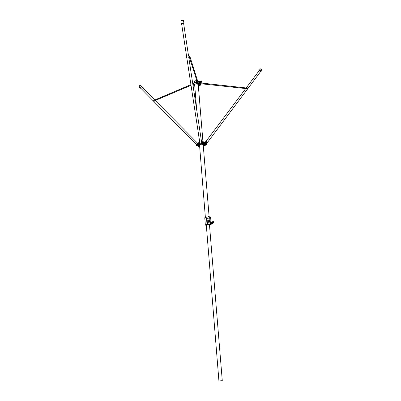 <?xml version="1.0" encoding="UTF-8"?>
<svg xmlns="http://www.w3.org/2000/svg" width="401" height="401" viewBox="0 0 401 401"><rect width="100%" height="100%" fill="white"/><g stroke="black" fill="none" stroke-linecap="round" stroke-linejoin="round"><path stroke-width="0.6" d="M197.668 81.092L197.964 81.388M196.886 82.295L196.816 81.624M198.294 85.218L200.104 85.393L201.026 84.631L199.167 84.26L199.984 83.563L198.831 82.982L197.031 83.202L196.485 82.4L194.941 82.631L195.097 83.558L193.808 85.077L193.011 85.413M194.691 80.992L194.736 81.513L194.936 80.847L195.076 82.591M197.783 83.473L195.307 83.959L194.665 84.857M194.415 82.07L193.718 83.042M193.137 86.23L194.741 85.799M193.808 85.077L193.673 83.343L192.756 83.729M196.485 82.4L196.34 80.651L194.936 80.847M196.34 80.651L196.66 80.741L196.806 82.486M196.901 81.614L196.66 80.741M199.407 81.603L198.685 81.238L197.773 81.428M200.721 82.967L200.445 82.766M199.833 83.684L200.54 83.644M199.984 83.563L199.929 82.917M198.831 82.982L198.685 81.238M193.162 84.456L192.936 84.922M202.936 144.069L200.194 144.44L199.538 145.192M199.984 143.002L199.783 142.435M204.575 145.443L203.367 145.368L204.149 144.676L206.41 144.676L204.786 144.5L204.806 143.974L202.54 143.673L202.009 143.087L201.753 143.207L202.024 143.889L200.009 144.134L199.733 143.463L199.267 143.433L199.498 144.36L198.711 145.077L196.625 145.829L198.685 145.332L199.578 145.658M199.157 143.513L199.257 141.563L199.588 141.623L199.733 143.463M201.603 141.368L201.758 143.217L201.603 141.368L202.184 141.307L202.239 142.029M199.593 145.894L198.801 146.159M198.274 146.34L199.613 146.129M203.262 145.573L205.172 145.483M203.507 143.653L203.357 141.819L202.716 141.899L202.866 143.733M203.357 141.819L203.888 141.854L204.044 143.688M204.525 142.094L203.888 141.854M196.54 144.064L196.64 144.54M198.685 142.956L196.59 143.924M199.698 141.904L199.588 141.623M202.39 141.879L202.184 141.307M202.39 141.834L202.716 141.899M200.009 144.134L199.969 143.683L200.836 143.849L201.783 143.292M198.711 145.077L198.565 143.252M194.43 82.29L194.4 81.819L194.43 82.29M194.515 82.626L194.47 81.869M201.698 142.796L188.706 56.987M199.808 142.435L200.284 143.849L201.603 143.623L201.728 143.287M186.635 56.436L186.741 57.288M154.53 100.796L154.19 101.368M199.152 145.834L198.114 146.315L197.949 145.583L198.114 146.315L199.152 145.834L198.716 146.215M197.292 83.684L197.322 84.035L198.054 83.709L197.853 83.508M198.961 83.954L198.034 83.493L198.961 83.954L198.305 84.531L197.322 84.035M198.976 84.175L198.054 83.709M203.999 144.661L203.061 144.315L202.304 144.55L203.302 144.916L203.999 144.661L202.831 144.034M202.856 141.839L202.6 141.904M202.304 144.55L202.274 144.185M203.954 144.395L203.026 144.054L203.979 144.43M202.32 141.819L202.46 142.956M199.127 143.568L198.951 142.079M182.079 20.07L180.836 20.862L182.049 20.832L183.483 20.436L182.124 20.065M181.267 23.614L183.904 23.218L183.488 20.421M139.347 87.127L139.287 85.964L139.784 85.483L140.606 85.383L141.804 86.541M140.906 88.345L140.3 88.095L140.365 87.057L141.929 86.671L142.054 87.162M197.147 145.267C197.748 144.656 197.718 144.26 197.051 144.079C196.45 144.686 196.48 145.082 197.147 145.267L197.503 144.235M209.312 224.996L210.314 224.961L209.312 224.996M206.309 225.086L209.106 224.375L210.114 224.525M208.325 216.931L208.71 216.59L208.856 216.876M209.116 224.375L209.502 224.745M209.412 224.455L210.269 224.891M209.387 224.791L210.314 224.961L210.284 224.62L209.482 224.5M208.299 216.675L208.304 216.936M201.578 81.809L200.7 81.874L200.6 81.508L200.726 81.889L201.578 81.824L201.452 81.408L200.59 81.503L201.432 81.438L201.558 81.819L201.432 81.438M199.292 81.969L199.543 81.558M200.064 82.847L199.653 82.796M201.583 81.844L200.706 81.919L200.565 81.513M199.989 81.313L199.091 82.476L199.407 82.907L200.179 82.556M200.054 82.616L200.54 82.706M200.605 81.488L201.457 81.428M206.425 142.495L205.818 142.601L205.688 142.215L205.823 142.621L206.68 142.415L206.55 141.969L205.688 142.175L206.555 141.989L206.655 142.4L206.555 141.989M204.345 142.676L204.856 141.979L204.144 143.247L204.45 143.658L205.237 143.363M205.919 142.104L206.57 142.004M205.793 142.591L206.435 142.515M205.768 142.601L205.908 142.084M205.763 141.633L204.861 141.974L206.209 141.779L205.127 142.806L205.347 143.182L206.455 142.811L207.192 141.799L206.976 141.428L206.209 141.779M206.044 141.583L206.916 141.368M213.121 222.821L212.976 222.375L212.069 222.831L212.219 223.242L213.121 222.821M212.976 222.375L212.094 222.826L212.234 223.217L213.086 222.816L212.981 222.395L212.069 222.831M212.234 223.217L213.111 222.806L213.001 222.41M210.731 223.262L210.786 222.565L211.282 222.344M212.961 222.51L212.956 222.766M212.234 222.094L211.237 222.41L210.49 223.668L210.806 224.329L211.608 224.109M212.48 221.753L212.169 222.104M212.214 223.242L212.094 222.826M212.685 222.64L212.7 222.896M206.294 224.911L218.916 380.895L219.618 380.95L222.274 380.644L209.487 225.041M210.525 217.893L210.269 217.522L210.37 218.189L210.525 217.893M210.65 224.164L207.578 224.395L205.347 225.061L206.335 225.387M210.304 224.841L211.116 224.254M211.091 222.395L210.67 216.991L206.981 217.071L204.761 217.798M194.455 82.421L194.841 82.771M194.425 81.949L194.39 81.508L194.731 81.463M194.46 81.533L194.851 81.503M194.515 82.19L194.906 82.16M186.149 57.468L185.984 57.002L186.164 57.604L186.655 57.363L186.575 56.21M185.984 57.002L186.144 57.313M185.969 56.566L186.56 56.125M186.806 57.734L186.375 57.824L186.054 57.308M186.886 57.684L186.655 57.363M185.989 56.671L186.495 56.561M186.746 57.233L186.63 56.546M155.573 100.811L156.164 101.187M246.976 89.047L246.44 88.641M205.207 145.458L205.046 144.731L205.257 145.398L204.926 145.533L203.893 144.901M259.001 70.471L260.575 68.867L261.828 69.759L261.748 70.506M258.896 71.047L258.946 70.541L260.384 70.676L260.755 71.834L260.234 72.09M205.071 143.433L205.688 144.235C206.279 144.084 206.365 143.733 205.944 143.182C206.365 143.738 206.279 144.089 205.683 144.245L205.061 143.438M208.189 222.024L208.5 221.848M208.861 221.969L209.167 221.783M209.678 222.094L209.598 221.502L207.152 221.778L207.232 222.375L209.678 222.094M207.177 222.375L209.658 222.154L209.653 221.502M209.703 221.808L209.598 221.472L207.122 221.778L207.227 222.4L209.658 222.154L209.703 221.803M206.996 220.801L206.991 221.146M207.252 220.776L207.282 221.116M207.528 220.745L207.382 221.061M207.918 220.705L207.783 221.066L207.588 220.74L207.918 220.705L207.778 221.066M208.961 220.6L208.72 220.966M209.217 220.921L209.021 220.59L209.352 220.56L209.217 220.921L209.352 220.56M206.525 218.39L206.926 223.272L210.099 222.951L209.698 218.064L206.525 218.39M209.588 220.846L209.452 220.55L209.407 220.896M208.605 220.635L208.36 220.916M208.114 220.685L208.109 221.031M208.761 222.079L208.786 221.788M208.585 222.099L208.736 221.818M207.623 222.194L207.683 221.833L207.853 222.114M209.242 221.928L209.472 221.653M207.538 222.204L207.477 221.853M207.903 222.164L207.878 221.813L208.074 221.999M206.926 223.272L210.104 222.956L209.698 218.069M209.628 221.522L207.177 221.748L207.202 222.349M207.763 222.119L207.743 221.828M208.084 222.149L208.114 221.788M209.487 220.545L209.512 220.851M200.921 83.664L200.996 84.576M199.322 84.1L199.342 84.365M200.851 84.526L200.776 83.649M197.312 82.24L197.397 83.283M197.031 83.202L196.956 82.29M194.976 83.674L194.921 83.012M206.234 144.596L206.179 143.934M206.134 143.408L206.114 143.122M204.806 143.974L204.771 143.543M202.274 142.43L202.335 143.152M202.54 143.673L202.485 142.992M196.685 145.097L196.736 145.743M197.843 81.669L197.066 82.28L196.761 81.629M188.906 56.195L189.001 56.797M188.841 56.09L189.894 56.466L189.588 56.957L189.262 56.832M189.924 56.556L197.833 81.624L197.533 81.974L197.177 81.714M192.991 84.17L192.916 84.761M153.849 101.268L154.169 100.952M153.939 100.41L153.748 100.611L154.149 100.912M202.42 143.022L202.279 141.819M198.996 142.044L199.147 143.593L199.036 142.044M199.051 142.25L199.112 142.972M208.7 224.465L208.736 224.931M209.187 224.47L209.212 224.811M208.54 216.615L208.565 216.906M210.199 224.129L209.593 216.801L208.836 216.645M201.873 80.967L200.776 81.147L200.044 81.984L200.259 82.37L201.357 82.19L202.084 81.313L201.693 80.892L201.107 81.127L201.703 80.882M200.259 82.37L199.863 81.909L200.6 81.067L199.803 81.388M200.776 81.147L201.117 81.182M200.044 81.984L199.071 82.225M200.049 82.025L199.091 82.476M200.234 82.355L199.272 82.806M201.357 82.19L200.274 82.476M201.016 82.15L200.109 82.661M202.084 81.353L201.372 82.295M201.132 81.197L201.773 80.892M201.638 81.238L201.287 81.233M199.407 82.907L200.495 82.095M205.347 143.182L204.941 142.726L204.119 142.987M205.127 142.806L205.868 141.794M205.132 142.851L204.144 143.247M205.317 143.172L204.33 143.568M204.45 143.658L205.367 143.252M206.455 142.811L205.603 142.946M206.114 142.826L205.432 143.187M207.192 141.799L206.475 142.881M206.736 141.754L206.976 141.428M213.407 221.688L212.284 222.319L211.538 223.578L211.758 223.938L212.886 223.297L213.628 222.044L213.217 221.598L212.365 221.778M211.758 223.938L211.347 223.487L212.094 222.229L211.237 222.41M212.284 222.319L212.635 222.229M211.538 223.578L210.49 223.668M211.543 223.623L210.51 223.943M211.733 223.933L210.705 224.254M210.806 224.329L211.778 223.974M212.886 223.297L212.024 223.588M212.54 223.387L211.999 223.658M213.628 222.044L212.906 223.337M212.62 222.164L213.282 221.563M213.167 222.094L212.525 222.099M207.578 224.395L207.482 223.222M207.086 218.334L206.981 217.071M211.066 222.4L210.61 216.956M210.475 224.134L209.868 216.806M199.863 83.664L200.37 83.689L200.214 83.964M200.711 83.002L200.685 83.639M246.841 88.065L246.77 88.641M247.252 88.867L246.805 88.681M205.663 144.23L205.061 143.543M198.229 84.41L202.956 141.869M203.202 144.806L209.116 216.67M194.635 84.506L196.645 109.393M198.796 136.014L199.247 141.563M199.513 144.851L205.372 217.377M193.853 84.716L193.713 82.977M201.026 84.621L200.946 83.664M199.157 143.523L199.006 141.683M198.711 145.062L198.56 143.232M196.625 145.829L196.48 144.009M206.41 144.666L206.279 143.072M204.926 144.074L204.876 143.503M189.237 56.792L188.595 56.912M189.247 56.827L197.182 81.734M181.598 23.699L186.62 56.496M186.771 57.493L199.793 142.53M183.643 23.584L188.575 56.145M141.322 86.421L154.776 100.004M155.257 100.491L197.853 143.493M140.18 87.603L196.54 144.761M197.503 145.733L197.939 146.175M153.814 100.415L153.498 100.857L153.904 101.288M154.069 100.992L191.031 85.308M153.854 100.395L190.926 84.626M198.936 83.929L198.024 83.468M202.605 142.27L202.385 143.017L202.289 141.784M198.921 142.074L198.665 142.821L199.182 143.588M181.262 23.639L180.836 20.862M183.578 23.679L183.884 23.238M181.738 23.99L181.327 23.679M140.3 88.095L139.222 86.997M197.056 144.074C197.733 144.26 197.768 144.656 197.157 145.272C196.48 145.092 196.445 144.691 197.051 144.074M208.68 224.47L208.72 224.941M210.284 224.62L209.397 224.455M199.492 81.558L199.753 81.443M200.64 81.032L199.934 81.313M202.094 81.288L201.357 82.325L200.415 82.776M202.089 81.283L201.723 80.877M201.091 81.112L200.726 80.997M199.944 82.912L200.299 82.771M206.831 141.322L207.197 141.919L206.465 142.926L205.432 143.368M206.811 141.327L206.019 141.578M206.174 141.693L205.868 141.603M203.954 142.641L204.335 142.51M213.442 221.648L213.638 222.144L212.901 223.397L211.928 223.773M213.252 221.568L212.43 221.738M210.375 222.906L210.7 222.831M205.347 225.061L204.756 217.763M211.121 222.39L210.67 216.991M200.284 143.849L201.603 143.623M246.866 88.681L200.37 83.689M246.931 88.04L247.437 88.446M247.437 88.466L247.201 88.907M200.756 82.967L199.954 83.167M200.786 82.972L246.896 88.035M259.472 70.285L246.179 87.954M245.723 88.561L205.803 141.613M260.805 71.323L206.35 143.939M205.723 144.776L205.257 145.398M260.755 71.834L261.823 70.411M203.898 144.896L204.926 145.533"/></g></svg>
